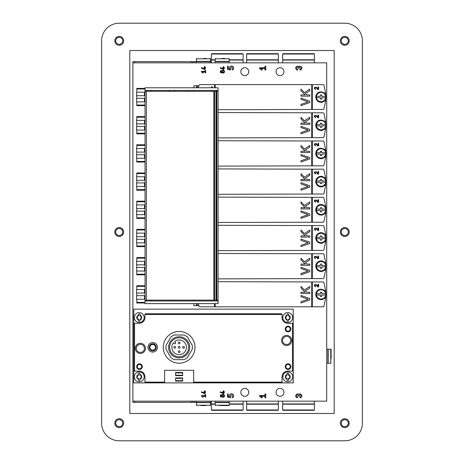 <?xml version="1.0" encoding="UTF-8"?>
<svg xmlns="http://www.w3.org/2000/svg" width="464" height="464" viewBox="0 0 464 464"><rect width="100%" height="100%" fill="white"/><g stroke="black" fill="none" stroke-linecap="round" stroke-linejoin="round"><path stroke-width="0.7" d="M298.393 67.872A0.771 0.771 0 0 0 297.621 67.1A1.027 1.027 0 0 0 296.589 68.133A1.027 1.027 0 0 0 297.621 69.159L297.621 70.058A1.931 1.931 0 0 1 295.788 67.524A1.931 1.931 0 0 1 298.775 66.59A1.931 1.931 0 0 1 301.762 67.524A1.931 1.931 0 0 1 299.935 70.058L299.935 69.159A1.027 1.027 0 0 0 300.962 68.133A1.027 1.027 0 0 0 299.935 67.1A0.771 0.771 0 0 0 299.164 67.872L299.164 68.388L298.393 68.388L298.393 67.872M261.945 70.18L259.567 68.515L259.567 67.744L264.973 67.744L264.973 66.201L265.744 66.201L265.744 70.058L264.973 70.058L264.973 68.515L260.669 68.515L262.311 69.664L261.945 70.18M227.499 69.287L227.499 66.201L228.271 66.201L228.271 68.689L229.628 69.026A2.123 2.123 0 0 1 230.614 66.224A2.123 2.123 0 0 1 233.433 67.152A2.123 2.123 0 0 1 232.574 69.994L231.936 69.084A1.027 1.027 0 0 0 232.458 67.64A1.027 1.027 0 0 0 230.962 67.286A1.027 1.027 0 0 0 230.782 68.811L230.422 70.018L227.499 69.287M223.277 68.133L222.749 68.133L222.749 67.605L223.277 67.605L223.277 66.671L223.805 66.671L223.805 67.605L224.512 67.605L224.512 68.133L223.805 68.133L223.805 69.594L220.284 68.127L220.284 67.547L223.277 68.945L223.277 68.133M222.065 70.702A1.409 1.409 0 0 1 224.083 70.644A1.409 1.409 0 0 1 224.083 72.668A1.409 1.409 0 0 1 222.065 72.61A1.143 1.143 0 0 1 220.568 70.899A1.143 1.143 0 0 1 222.065 70.702M222.308 71.653A0.795 0.795 0 0 0 223.497 72.343A0.795 0.795 0 0 0 223.497 70.969A0.795 0.795 0 0 0 222.308 71.653M220.812 71.653A0.615 0.615 0 0 0 221.734 72.193A0.615 0.615 0 0 0 221.734 71.12A0.615 0.615 0 0 0 220.812 71.653M132.884 62.843L132.884 401.157L326.708 401.157L326.708 62.843L132.884 62.843L132.884 61.631L197.113 61.631M205.656 67.605L205.656 68.133L204.955 68.133L204.955 69.594L201.428 68.127L201.428 67.547L204.427 68.945L204.427 68.133L203.893 68.133L203.893 67.605L204.427 67.605L204.427 66.671L204.955 66.671L204.955 67.605L205.656 67.605M205.656 70.337L205.656 72.976L205.129 72.976L205.129 71.92L202.182 71.92L203.307 72.703L203.058 73.063L201.428 71.92L201.428 71.392L205.129 71.392L205.129 70.337L205.656 70.337M299.935 397.799L299.935 396.9A1.027 1.027 0 0 0 300.962 395.867A1.027 1.027 0 0 0 299.935 394.841A0.771 0.771 0 0 0 299.164 395.612L299.164 396.128L298.393 396.128L298.393 395.612A0.771 0.771 0 0 0 297.621 394.841A1.027 1.027 0 0 0 296.589 395.867A1.027 1.027 0 0 0 297.621 396.9L297.621 397.799A1.931 1.931 0 0 1 295.788 395.258A1.931 1.931 0 0 1 298.775 394.325A1.931 1.931 0 0 1 301.762 395.258A1.931 1.931 0 0 1 299.935 397.799M265.744 393.942L265.744 397.799L264.973 397.799L264.973 396.256L260.669 396.256L262.311 397.399L261.945 397.921L259.567 396.256L259.567 395.485L264.973 395.485L264.973 393.942L265.744 393.942M232.574 397.729L231.936 396.824A1.027 1.027 0 0 0 232.458 395.38A1.027 1.027 0 0 0 230.962 395.026A1.027 1.027 0 0 0 230.782 396.552L230.422 397.758L227.499 397.027L227.499 393.942L228.271 393.942L228.271 396.424L229.628 396.761A2.123 2.123 0 0 1 230.614 393.965A2.123 2.123 0 0 1 233.433 394.887A2.123 2.123 0 0 1 232.574 397.729M224.512 391.813L224.512 392.347L223.805 392.347L223.805 393.808L220.284 392.341L220.284 391.761L223.277 393.153L223.277 392.347L222.749 392.347L222.749 391.813L223.277 391.813L223.277 390.879L223.805 390.879L223.805 391.813L224.512 391.813M222.065 396.819A1.143 1.143 0 0 1 220.568 395.113A1.143 1.143 0 0 1 222.065 394.916A1.409 1.409 0 0 1 224.083 394.858A1.409 1.409 0 0 1 224.083 396.877A1.409 1.409 0 0 1 222.065 396.819M205.656 391.813L205.656 392.347L204.955 392.347L204.955 393.808L201.428 392.341L201.428 391.761L204.427 393.153L204.427 392.347L203.893 392.347L203.893 391.813L204.427 391.813L204.427 390.879L204.955 390.879L204.955 391.813L205.656 391.813M205.656 394.545L205.656 397.19L205.129 397.19L205.129 396.134L202.182 396.134L203.307 396.917L203.058 397.271L201.428 396.134L201.428 395.606L205.129 395.606L205.129 394.545L205.656 394.545M240.81 71.653A3.967 3.967 0 0 1 246.755 68.22A3.967 3.967 0 0 1 246.755 75.087A3.967 3.967 0 0 1 240.81 71.653M276.051 71.653A3.967 3.967 0 0 1 281.996 68.22A3.967 3.967 0 0 1 281.996 75.087A3.967 3.967 0 0 1 276.051 71.653M240.81 392.347A3.967 3.967 0 0 1 246.755 388.913A3.967 3.967 0 0 1 246.755 395.78A3.967 3.967 0 0 1 240.81 392.347M283.98 392.347A3.967 3.967 0 0 1 278.035 395.78A3.967 3.967 0 0 1 278.035 388.913A3.967 3.967 0 0 1 283.98 392.347M222.308 395.867A0.795 0.795 0 0 0 223.497 396.558A0.795 0.795 0 0 0 223.497 395.183A0.795 0.795 0 0 0 222.308 395.867M220.812 395.867A0.615 0.615 0 0 0 221.734 396.401A0.615 0.615 0 0 0 221.734 395.334A0.615 0.615 0 0 0 220.812 395.867M192.618 62.843L192.618 61.631M132.884 401.157L132.884 402.369L197.113 402.369M192.618 401.157L192.618 402.369M309.795 286.445L309.795 288.034L305.399 290.934L306.71 292.262L309.795 292.262L309.795 293.497L300.985 293.497L300.985 292.262L305.15 292.262L300.985 288.034L300.985 286.445L304.454 289.971L309.795 286.445M300.985 295.475L309.795 298.561L309.795 299.883L300.985 302.963L300.985 301.733L308.16 299.222L300.985 296.711L300.985 295.475M318.049 286.317L316.483 284.647L318.049 286.317L318.049 284.223L318.606 284.223L318.606 286.909L317.84 286.909L316.077 285.029C314.609 284.919 314.424 285.36 315.503 286.352A0.789 0.789 0 0 1 314.783 285.256A0.789 0.789 0 0 1 316.077 285.029M315.503 286.352L315.503 286.909C313.658 285.215 313.983 284.461 316.483 284.647M312.318 281.955L312.318 306.797L311.733 306.797L311.733 281.955L323.24 281.955L323.907 282.437L325.624 290.458A0.708 0.708 0 0 1 324.643 290.481L325.624 290.458A38.06 38.06 0 0 1 325.815 293.393M325.815 295.359A38.06 38.06 0 0 1 325.624 298.294L324.643 298.271A0.708 0.708 0 0 1 325.624 298.294L323.907 306.315L323.24 306.797L312.318 306.797M319.046 289.49A5.284 5.284 0 0 0 316.187 296.397A5.284 5.284 0 0 0 323.095 299.257M324.643 298.271C320.021 300.759 317.069 299.466 315.787 294.373C317.069 289.287 320.021 287.987 324.643 290.481M215.174 303.624L215.174 306.797L214.583 306.797L214.501 303.624M214.583 306.797L199.7 306.797L199.033 306.315L198.256 303.624A38.06 38.06 0 0 0 198.818 305.643L193.871 305.643L193.871 303.624M316.135 306.797L208.829 306.797M316.135 281.955L218.08 281.689M144.513 299.222L144.513 295.696L136.584 295.696L136.584 299.222L144.513 299.222M136.764 293.057L136.764 295.696M145.046 285.743L136.764 285.743L136.764 289.53L144.513 289.53L144.513 293.057L136.584 293.057L136.584 289.53L144.513 289.53M136.764 299.222L136.764 303.009L145.046 303.009M320.421 293.677L320.421 292.262L321.72 292.262L321.72 293.677L325.664 293.677A4.646 4.646 0 0 1 325.664 295.069L321.72 295.069L321.72 296.49L320.421 296.49L320.421 295.069L316.477 295.069A4.646 4.646 0 0 1 316.477 293.677L320.421 293.677L320.421 292.262M321.72 292.262L321.72 293.677M320.421 296.49L320.421 295.069M321.72 295.069L321.72 296.49M325.664 295.069A4.646 4.646 0 0 1 316.477 295.069M316.477 293.677A4.646 4.646 0 0 1 325.664 293.677M325.914 294.373A4.843 4.843 0 0 1 318.646 298.572A4.843 4.843 0 0 1 318.646 290.18A4.843 4.843 0 0 1 325.914 294.373M309.795 258.257L309.795 259.84L305.399 262.74L306.71 264.068L309.795 264.068L309.795 265.304L300.985 265.304L300.985 264.068L305.15 264.068L300.985 259.84L300.985 258.257L304.454 261.777L309.795 258.257M300.985 267.287L309.795 270.367L309.795 271.689L300.985 274.775L300.985 273.54L308.16 271.028L300.985 268.517L300.985 267.287M318.049 258.123L316.483 256.453L318.049 258.123L318.049 256.029L318.606 256.029L318.606 258.715L317.84 258.715L316.077 256.836C314.609 256.725 314.424 257.172 315.503 258.158A0.789 0.789 0 0 1 314.783 257.062A0.789 0.789 0 0 1 316.077 256.836M315.503 258.158L315.503 258.715C313.658 257.021 313.983 256.273 316.483 256.453M312.318 253.762L312.318 278.603L311.733 278.603L311.733 253.762L323.24 253.762L323.907 254.243L325.624 262.264A0.708 0.708 0 0 1 324.643 262.288L325.624 262.264A38.06 38.06 0 0 1 325.815 265.199M325.815 267.165A38.06 38.06 0 0 1 325.624 270.1L324.643 270.077A0.708 0.708 0 0 1 325.624 270.1L323.907 278.122L323.24 278.603L312.318 278.603M323.095 261.302A5.284 5.284 0 0 0 315.787 266.185A5.284 5.284 0 0 0 323.095 271.069M324.643 270.077C320.021 272.571 317.069 271.272 315.787 266.185C317.069 261.093 320.021 259.799 324.643 262.288M316.135 278.603L218.08 278.87M316.135 253.762L218.08 253.495M144.513 271.028L144.513 267.508L136.584 267.508L136.584 271.028L144.513 271.028M136.764 264.863L136.764 267.508M145.046 257.549L136.764 257.549L136.764 261.336L144.513 261.336L144.513 264.863L136.584 264.863L136.584 261.336L144.513 261.336M136.764 271.028L136.764 274.816L145.046 274.816M320.421 265.489L320.421 264.068L321.72 264.068L321.72 265.489L325.664 265.489A4.646 4.646 0 0 1 325.664 266.881L321.72 266.881L321.72 268.296L320.421 268.296L320.421 266.881L316.477 266.881A4.646 4.646 0 0 1 316.477 265.489L320.421 265.489L320.421 264.068M321.72 264.068L321.72 265.489M320.421 268.296L320.421 266.881M321.72 266.881L321.72 268.296M325.664 266.881A4.646 4.646 0 0 1 316.477 266.881M316.477 265.489A4.646 4.646 0 0 1 325.664 265.489M325.914 266.185A4.843 4.843 0 0 1 318.646 270.379A4.843 4.843 0 0 1 318.646 261.986A4.843 4.843 0 0 1 325.914 266.185M309.795 230.063L309.795 231.646L305.399 234.546L306.71 235.874L309.795 235.874L309.795 237.11L300.985 237.11L300.985 235.874L305.15 235.874L300.985 231.646L300.985 230.063L304.454 233.583L309.795 230.063M300.985 239.093L309.795 242.173L309.795 243.496L300.985 246.581L300.985 245.346L308.16 242.834L300.985 240.323L300.985 239.093M318.049 229.929L316.483 228.265L318.049 229.929L318.049 227.841L318.606 227.841L318.606 230.521L317.84 230.521L316.077 228.642C314.609 228.537 314.424 228.978 315.503 229.964A0.789 0.789 0 0 1 314.783 228.868A0.789 0.789 0 0 1 316.077 228.642M315.503 229.964L315.503 230.521C313.658 228.833 313.983 228.079 316.483 228.265M312.318 225.568L312.318 250.415L311.733 250.415L311.733 225.568L323.24 225.568L323.907 226.055L325.624 234.071A0.708 0.708 0 0 1 324.643 234.1L325.624 234.071A38.06 38.06 0 0 1 325.815 237.005M325.815 238.972A38.06 38.06 0 0 1 325.624 241.906L324.643 241.883A0.708 0.708 0 0 1 325.624 241.906L323.907 249.928L323.24 250.415L312.318 250.415M323.095 233.108A5.284 5.284 0 0 0 315.787 237.991A5.284 5.284 0 0 0 323.095 242.875M324.643 241.883C320.021 244.377 317.069 243.078 315.787 237.991C317.069 232.905 320.021 231.606 324.643 234.1M316.135 250.415L218.08 250.676M316.135 225.568L218.08 225.307M144.513 242.834L144.513 239.314L136.584 239.314L136.584 242.834L144.513 242.834M136.764 236.669L136.764 239.314M145.046 229.355L136.764 229.355L136.764 233.143M136.764 242.834L136.764 246.628L145.046 246.628M144.513 236.669L144.513 233.143L136.584 233.143L136.584 236.669L144.513 236.669M320.421 237.295L320.421 235.874L321.72 235.874L321.72 237.295L325.664 237.295A4.646 4.646 0 0 1 325.664 238.687L321.72 238.687L321.72 240.103L320.421 240.103L320.421 238.687L316.477 238.687A4.646 4.646 0 0 1 316.477 237.295L320.421 237.295L320.421 235.874M321.72 235.874L321.72 237.295M320.421 240.103L320.421 238.687M321.72 238.687L321.72 240.103M325.664 238.687A4.646 4.646 0 0 1 316.477 238.687M316.477 237.295A4.646 4.646 0 0 1 325.664 237.295M325.914 237.991A4.843 4.843 0 0 1 318.646 242.185A4.843 4.843 0 0 1 318.646 233.792A4.843 4.843 0 0 1 325.914 237.991M309.795 201.869L309.795 203.452L305.399 206.352L306.71 207.686L309.795 207.686L309.795 208.916L300.985 208.916L300.985 207.686L305.15 207.686L300.985 203.452L300.985 201.869L304.454 205.395L309.795 201.869M300.985 210.9L309.795 213.985L309.795 215.308L300.985 218.387L300.985 217.158L308.16 214.646L300.985 212.135L300.985 210.9M318.049 201.736L316.483 200.071L318.049 201.736L318.049 199.648L318.606 199.648L318.606 202.327L317.84 202.327L316.077 200.448C314.609 200.344 314.424 200.784 315.503 201.776A0.789 0.789 0 0 1 314.783 200.674A0.789 0.789 0 0 1 316.077 200.448M315.503 201.776L315.503 202.327C313.658 200.639 313.983 199.885 316.483 200.071M312.318 197.374L312.318 222.221L311.733 222.221L311.733 197.374L323.24 197.374L323.907 197.861L325.624 205.883A0.708 0.708 0 0 1 324.643 205.906L325.624 205.883A38.06 38.06 0 0 1 325.815 208.817M325.815 210.784A38.06 38.06 0 0 1 325.624 213.718L324.643 213.689A0.708 0.708 0 0 1 325.624 213.718L323.907 221.74L323.24 222.221L312.318 222.221M323.095 204.914A5.284 5.284 0 0 0 315.787 209.798A5.284 5.284 0 0 0 323.095 214.681M324.643 213.689C320.021 216.183 317.069 214.884 315.787 209.798C317.069 204.711 320.021 203.412 324.643 205.906M316.135 222.221L218.08 222.482M316.135 197.374L218.08 197.113M144.513 214.646L144.513 211.12L136.584 211.12L136.584 214.646L144.513 214.646M136.764 208.475L136.764 211.12M145.046 201.167L136.764 201.167L136.764 204.955L144.513 204.955L144.513 208.475L136.584 208.475L136.584 204.955L144.513 204.955M136.764 214.646L136.764 218.434L145.046 218.434M320.421 209.102L320.421 207.686L321.72 207.686L321.72 209.102L325.664 209.102A4.646 4.646 0 0 1 325.664 210.494L321.72 210.494L321.72 211.915L320.421 211.915L320.421 210.494L316.477 210.494A4.646 4.646 0 0 1 316.477 209.102L320.421 209.102L320.421 207.686M321.72 207.686L321.72 209.102M320.421 211.915L320.421 210.494M321.72 210.494L321.72 211.915M325.664 210.494A4.646 4.646 0 0 1 316.477 210.494M316.477 209.102A4.646 4.646 0 0 1 325.664 209.102M325.914 209.798A4.843 4.843 0 0 1 318.646 213.997A4.843 4.843 0 0 1 318.646 205.604A4.843 4.843 0 0 1 325.914 209.798M309.795 173.675L309.795 175.264L305.399 178.164L306.71 179.493L309.795 179.493L309.795 180.722L300.985 180.722L300.985 179.493L305.15 179.493L300.985 175.264L300.985 173.675L304.454 177.202L309.795 173.675M300.985 182.706L309.795 185.791L309.795 187.114L300.985 190.194L300.985 188.964L308.16 186.453L300.985 183.941L300.985 182.706M318.049 173.548L316.483 171.877L318.049 173.548L318.049 171.454L318.606 171.454L318.606 174.139L317.84 174.139L316.077 172.26C314.609 172.15 314.424 172.591 315.503 173.582A0.789 0.789 0 0 1 314.783 172.486A0.789 0.789 0 0 1 316.077 172.26M315.503 173.582L315.503 174.139C313.658 172.446 313.983 171.692 316.483 171.877M312.318 169.186L312.318 194.027L311.733 194.027L311.733 169.186L323.24 169.186L323.907 169.667L325.624 177.689A0.708 0.708 0 0 1 324.643 177.712L325.624 177.689A38.06 38.06 0 0 1 325.815 180.624M325.815 182.59A38.06 38.06 0 0 1 325.624 185.525L324.643 185.501A0.708 0.708 0 0 1 325.624 185.525L323.907 193.546L323.24 194.027L312.318 194.027M323.095 176.72A5.284 5.284 0 0 0 315.787 181.604A5.284 5.284 0 0 0 323.095 186.487M324.643 185.501C320.021 187.99 317.069 186.696 315.787 181.604C317.069 176.517 320.021 175.218 324.643 177.712M316.135 194.027L218.08 194.294M316.135 169.186L218.08 168.919M144.513 186.453L144.513 182.926L136.584 182.926L136.584 186.453L144.513 186.453M136.764 180.287L136.764 182.926M145.046 172.973L136.764 172.973L136.764 176.761L144.513 176.761L144.513 180.287L136.584 180.287L136.584 176.761L144.513 176.761M136.764 186.453L136.764 190.24L145.046 190.24M320.421 180.908L320.421 179.493L321.72 179.493L321.72 180.908L325.664 180.908A4.646 4.646 0 0 1 325.664 182.3L321.72 182.3L321.72 183.721L320.421 183.721L320.421 182.3L316.477 182.3A4.646 4.646 0 0 1 316.477 180.908L320.421 180.908L320.421 179.493M321.72 179.493L321.72 180.908M320.421 183.721L320.421 182.3M321.72 182.3L321.72 183.721M325.664 182.3A4.646 4.646 0 0 1 316.477 182.3M316.477 180.908A4.646 4.646 0 0 1 325.664 180.908M325.914 181.604A4.843 4.843 0 0 1 318.646 185.803A4.843 4.843 0 0 1 318.646 177.41A4.843 4.843 0 0 1 325.914 181.604M309.795 145.487L309.795 147.071L305.399 149.971L306.71 151.299L309.795 151.299L309.795 152.534L300.985 152.534L300.985 151.299L305.15 151.299L300.985 147.071L300.985 145.487L304.454 149.008L309.795 145.487M300.985 154.518L309.795 157.598L309.795 158.92L300.985 162.006L300.985 160.77L308.16 158.259L300.985 155.747L300.985 154.518M318.049 145.354L316.483 143.683L318.049 145.354L318.049 143.26L318.606 143.26L318.606 145.945L317.84 145.945L316.077 144.066C314.609 143.956 314.424 144.397 315.503 145.389A0.789 0.789 0 0 1 314.783 144.292A0.789 0.789 0 0 1 316.077 144.066M315.503 145.389L315.503 145.945C313.658 144.252 313.983 143.504 316.483 143.683M312.318 140.992L312.318 165.834L311.733 165.834L311.733 140.992L323.24 140.992L323.907 141.474L325.624 149.495A0.708 0.708 0 0 1 324.643 149.518L325.624 149.495A38.06 38.06 0 0 1 325.815 152.43M325.815 154.396A38.06 38.06 0 0 1 325.624 157.331L324.643 157.308A0.708 0.708 0 0 1 325.624 157.331L323.907 165.352L323.24 165.834L312.318 165.834M319.046 148.532A5.284 5.284 0 0 0 316.187 155.44A5.284 5.284 0 0 0 323.095 158.299M324.643 157.308C320.021 159.802 317.069 158.502 315.787 153.416C317.069 148.323 320.021 147.03 324.643 149.518M316.135 165.834L218.08 166.1M316.135 140.992L218.08 140.725M144.513 154.732L136.584 154.732L136.584 158.259L144.513 158.259L144.513 154.732L136.764 154.732L136.764 152.093M145.046 144.78L136.764 144.78L136.764 148.567M136.764 158.259L136.764 162.046L145.046 162.046M144.513 152.093L144.513 148.567L136.584 148.567L136.584 152.093L144.513 152.093M320.421 152.72L320.421 151.299L321.72 151.299L321.72 152.72L325.664 152.72A4.646 4.646 0 0 1 325.664 154.112L321.72 154.112L321.72 155.527L320.421 155.527L320.421 154.112L316.477 154.112A4.646 4.646 0 0 1 316.477 152.72L320.421 152.72L320.421 151.299M321.72 151.299L321.72 152.72M320.421 155.527L320.421 154.112M321.72 154.112L321.72 155.527M325.664 154.112A4.646 4.646 0 0 1 316.477 154.112M316.477 152.72A4.646 4.646 0 0 1 325.664 152.72M325.914 153.416A4.843 4.843 0 0 1 318.646 157.609A4.843 4.843 0 0 1 318.646 149.217A4.843 4.843 0 0 1 325.914 153.416M309.795 117.293L309.795 118.877L305.399 121.777L306.71 123.105L309.795 123.105L309.795 124.34L300.985 124.34L300.985 123.105L305.15 123.105L300.985 118.877L300.985 117.293L304.454 120.814L309.795 117.293M300.985 126.324L309.795 129.404L309.795 130.726L300.985 133.812L300.985 132.576L308.16 130.065L300.985 127.554L300.985 126.324M318.049 117.16L316.483 115.495L318.049 117.16L318.049 115.072L318.606 115.072L318.606 117.752L317.84 117.752L316.077 115.872C314.609 115.768 314.424 116.209 315.503 117.195A0.789 0.789 0 0 1 314.783 116.099A0.789 0.789 0 0 1 316.077 115.872M315.503 117.195L315.503 117.752C313.658 116.064 313.983 115.31 316.483 115.495M312.318 112.798L312.318 137.646L311.733 137.646L311.733 112.798L323.24 112.798L323.907 113.286L325.624 121.301A0.708 0.708 0 0 1 324.643 121.33L325.624 121.301A38.06 38.06 0 0 1 325.815 124.236M325.815 126.202A38.06 38.06 0 0 1 325.624 129.137L324.643 129.114A0.708 0.708 0 0 1 325.624 129.137L323.907 137.158L323.24 137.646L312.318 137.646M319.046 120.338A5.284 5.284 0 0 0 316.187 127.246A5.284 5.284 0 0 0 323.095 130.106M324.643 129.114C320.021 131.608 317.069 130.309 315.787 125.222C317.069 120.135 320.021 118.836 324.643 121.33M316.135 137.646L218.08 137.907M316.135 112.798L218.08 112.537M144.513 126.544L136.584 126.544L136.584 130.065L144.513 130.065L144.513 126.544L136.764 126.544L136.764 123.9M145.046 116.586L136.764 116.586L136.764 120.373M136.764 130.065L136.764 133.852L145.046 133.852M144.513 123.9L144.513 120.373L136.584 120.373L136.584 123.9L144.513 123.9M320.421 124.526L320.421 123.105L321.72 123.105L321.72 124.526L325.664 124.526A4.646 4.646 0 0 1 325.664 125.918L321.72 125.918L321.72 127.333L320.421 127.333L320.421 125.918L316.477 125.918A4.646 4.646 0 0 1 316.477 124.526L320.421 124.526L320.421 123.105M321.72 123.105L321.72 124.526M320.421 127.333L320.421 125.918M321.72 125.918L321.72 127.333M325.664 125.918A4.646 4.646 0 0 1 316.477 125.918M316.477 124.526A4.646 4.646 0 0 1 325.664 124.526M325.914 125.222A4.843 4.843 0 0 1 318.646 129.415A4.843 4.843 0 0 1 318.646 121.023A4.843 4.843 0 0 1 325.914 125.222M309.795 89.1L309.795 90.683L305.399 93.583L306.71 94.917L309.795 94.917L309.795 96.147L300.985 96.147L300.985 94.917L305.15 94.917L300.985 90.683L300.985 89.1L304.454 92.626L309.795 89.1M300.985 98.13L309.795 101.216L309.795 102.532L300.985 105.618L300.985 104.383L308.16 101.877L300.985 99.366L300.985 98.13M318.049 88.966L316.483 87.302L318.049 88.966L318.049 86.878L318.606 86.878L318.606 89.558L317.84 89.558L316.077 87.679C314.609 87.574 314.424 88.015 315.503 89.007A0.789 0.789 0 0 1 314.783 87.905A0.789 0.789 0 0 1 316.077 87.679M315.503 89.007L315.503 89.558C313.658 87.87 313.983 87.116 316.483 87.302M211.033 87.777L211.59 87.661L211.59 86.681L212.141 86.681L212.141 87.661L212.883 87.777M208.817 87.777L208.44 87.603L208.817 87.777M312.318 84.605L312.318 109.452L311.733 109.452L311.733 84.605L323.24 84.605L323.907 85.092L325.624 93.113A0.708 0.708 0 0 1 324.643 93.136L325.624 93.113A38.06 38.06 0 0 1 325.815 96.048M325.815 98.014A38.06 38.06 0 0 1 325.624 100.949L324.643 100.92A0.708 0.708 0 0 1 325.624 100.949L323.907 108.965L323.24 109.452L312.318 109.452M319.046 92.145A5.284 5.284 0 0 0 316.187 99.052A5.284 5.284 0 0 0 323.095 101.912M324.643 100.92C320.021 103.414 317.069 102.115 315.787 97.028C317.069 91.942 320.021 90.642 324.643 93.136M215.174 87.777L215.174 84.605L214.583 84.605L214.501 87.777M197.293 87.777L197.293 85.759L198.818 85.759A38.06 38.06 0 0 0 198.256 87.777L199.033 85.092L199.7 84.605L214.583 84.605M316.135 109.452L218.08 109.713M316.135 84.605L208.829 84.605M197.293 85.759L193.871 85.759L193.871 87.777M144.513 98.351L136.584 98.351L136.584 101.877L144.513 101.877L144.513 98.351L136.764 98.351L136.764 95.706M145.046 88.398L136.764 88.398L136.764 92.185M136.764 101.877L136.764 105.664L145.046 105.664M144.513 95.706L144.513 92.185L136.584 92.185L136.584 95.706L144.513 95.706M320.421 96.332L320.421 94.917L321.72 94.917L321.72 96.332L325.664 96.332A4.646 4.646 0 0 1 325.664 97.724L321.72 97.724L321.72 99.145L320.421 99.145L320.421 97.724L316.477 97.724A4.646 4.646 0 0 1 316.477 96.332L320.421 96.332L320.421 94.917M321.72 94.917L321.72 96.332M320.421 99.145L320.421 97.724M321.72 97.724L321.72 99.145M325.664 97.724A4.646 4.646 0 0 1 316.477 97.724M316.477 96.332A4.646 4.646 0 0 1 325.664 96.332M325.914 97.028A4.843 4.843 0 0 1 318.646 101.227A4.843 4.843 0 0 1 318.646 92.835A4.843 4.843 0 0 1 325.914 97.028M242.747 410.315L211.735 410.315L242.747 410.315L243.101 409.967L243.101 404.208L229.268 404.208M220.899 410.315L233.583 410.315M243.101 409.967L211.387 409.967L211.387 404.208L215.174 404.208M211.387 401.157L211.387 403.947L215.174 403.947M229.268 403.947L243.101 403.947L243.101 401.157M277.988 410.315L246.976 410.315L277.988 410.315L278.342 409.967L278.342 404.208L246.628 404.208L246.628 409.967L278.342 409.967M256.14 410.315L268.824 410.315M246.628 401.157L246.628 403.947L278.342 403.947L278.342 401.157M314.024 410.315L283.011 410.315L314.024 410.315L314.377 409.967L314.377 404.208L282.657 404.208L282.657 409.967L314.377 409.967M292.175 410.315L304.86 410.315M282.657 401.157L282.657 403.947L314.377 403.947L314.377 401.157M200.813 405.559L206.097 405.559M210.505 405.205L196.405 405.205L196.405 402.624L210.505 402.624L210.505 405.205L210.151 405.559M196.405 401.157L196.405 402.358L210.505 402.358L210.505 401.157M219.576 405.559L228.914 405.559L229.268 405.205L229.268 402.624L215.174 402.624L215.174 405.205L229.268 405.205M215.174 401.157L215.174 402.358L229.268 402.358L229.268 401.157M211.387 54.033L243.101 54.033L242.747 53.685L211.735 53.685L211.387 54.033L211.387 59.792L215.174 59.792M233.583 53.685L220.899 53.685M243.101 54.033L243.101 59.792L229.268 59.792M243.101 62.843L243.101 60.053L229.268 60.053M215.174 60.053L211.387 60.053L211.387 62.843M278.342 54.033L277.988 53.685L246.976 53.685L246.628 54.033L246.628 59.792L278.342 59.792L278.342 54.033L246.628 54.033M268.824 53.685L256.14 53.685M278.342 62.843L278.342 60.053L246.628 60.053L246.628 62.843M314.377 54.033L314.024 53.685L283.011 53.685L282.657 54.033L282.657 59.792L314.377 59.792L314.377 54.033L282.657 54.033M304.86 53.685L292.175 53.685M314.377 62.843L314.377 60.053L282.657 60.053L282.657 62.843M203.452 58.441L206.097 58.441M196.405 58.795L210.505 58.795L210.505 61.376L196.405 61.376L196.405 58.795L196.759 58.441M210.505 62.843L210.505 61.642L196.405 61.642L196.405 62.843M222.221 58.441L224.866 58.441M215.174 58.795L229.268 58.795L229.268 61.376L215.174 61.376L215.174 58.795L215.522 58.441M229.268 62.843L229.268 61.642L215.174 61.642L215.174 62.843M144.426 348.383A4.054 4.054 0 0 1 138.347 351.892A4.054 4.054 0 0 1 138.347 344.874A4.054 4.054 0 0 1 144.426 348.383M145.447 348.383A5.069 5.069 0 0 1 137.837 352.773A5.069 5.069 0 0 1 137.837 343.992A5.069 5.069 0 0 1 145.447 348.383M290.673 340.454A4.054 4.054 0 0 1 284.594 343.963A4.054 4.054 0 0 1 284.594 336.945A4.054 4.054 0 0 1 290.673 340.454M291.694 340.454A5.069 5.069 0 0 1 284.09 344.845A5.069 5.069 0 0 1 284.09 336.064A5.069 5.069 0 0 1 291.694 340.454M290.853 328.999A2.819 2.819 0 0 1 286.624 331.441A2.819 2.819 0 0 1 286.624 326.557A2.819 2.819 0 0 1 290.853 328.999M290.238 328.999A2.204 2.204 0 0 1 286.932 330.907A2.204 2.204 0 0 1 286.932 327.091A2.204 2.204 0 0 1 290.238 328.999M142.315 366.618A2.819 2.819 0 0 1 138.086 369.06A2.819 2.819 0 0 1 138.086 364.176A2.819 2.819 0 0 1 142.315 366.618M141.694 366.618A2.204 2.204 0 0 1 138.394 368.526A2.204 2.204 0 0 1 138.394 364.71A2.204 2.204 0 0 1 141.694 366.618M290.853 366.618A2.819 2.819 0 0 1 286.624 369.06A2.819 2.819 0 0 1 286.624 364.176A2.819 2.819 0 0 1 290.853 366.618M290.238 366.618A2.204 2.204 0 0 1 286.932 368.526A2.204 2.204 0 0 1 286.932 364.71A2.204 2.204 0 0 1 290.238 366.618M182.688 377.94L182.688 381.112L175.589 381.112L175.589 377.94L182.688 377.94M182.688 372.476L182.688 375.649L175.589 375.649L175.589 372.476L182.688 372.476M182.688 372.917L175.589 372.917M175.589 375.208L182.688 375.208M182.688 378.38L175.589 378.38M175.589 380.671L182.688 380.671M164.604 370.295L193.674 370.295L193.674 382.875L164.604 382.875L164.604 370.295M164.604 382.875L133.765 382.875L133.765 324.156A0.882 0.882 0 0 1 134.508 323.286L134.508 371.101A0.882 0.882 0 0 1 133.765 370.231M293.231 370.231A0.882 0.882 0 0 1 292.488 371.101L292.488 323.286A0.882 0.882 0 0 1 293.231 324.156L293.231 382.875L193.674 382.875M145.835 382.875A0.882 0.882 0 0 1 144.965 382.133L164.604 382.133M193.674 382.133L282.031 382.133A0.882 0.882 0 0 1 281.161 382.875M152.708 344.474A2.854 2.854 0 0 1 155.179 348.748A2.854 2.854 0 0 1 150.237 348.748A2.854 2.854 0 0 1 152.708 344.474M152.708 343.801A3.526 3.526 0 0 1 155.759 349.085A3.526 3.526 0 0 1 149.657 349.085A3.526 3.526 0 0 1 152.708 343.801M152.708 342.565A4.756 4.756 0 0 1 156.826 349.705A4.756 4.756 0 0 1 148.59 349.705A4.756 4.756 0 0 1 152.708 342.565M183.547 346.446A0.882 0.882 0 0 0 182.781 347.762A0.882 0.882 0 0 0 184.307 347.762A0.882 0.882 0 0 0 183.547 346.446M179.139 346.446A0.882 0.882 0 0 0 178.379 347.762A0.882 0.882 0 0 0 179.904 347.762A0.882 0.882 0 0 0 179.139 346.446M174.737 346.446A0.882 0.882 0 0 0 173.971 347.762A0.882 0.882 0 0 0 175.496 347.762A0.882 0.882 0 0 0 174.737 346.446M179.139 350.848A0.882 0.882 0 0 0 178.379 352.17A0.882 0.882 0 0 0 179.904 352.17A0.882 0.882 0 0 0 179.139 350.848M179.139 342.038A0.882 0.882 0 0 0 178.379 343.36A0.882 0.882 0 0 0 179.904 343.36A0.882 0.882 0 0 0 179.139 342.038M175.357 342.299L174.626 341.568A7.314 7.314 0 0 1 186.273 345.721A7.314 7.314 0 0 1 177.532 354.455A7.314 7.314 0 0 1 173.385 342.815L174.11 343.54A0.882 0.882 0 0 0 175.357 343.54A0.882 0.882 0 0 0 175.357 342.299M179.139 337.833A9.489 9.489 0 0 1 187.357 352.072A9.489 9.489 0 0 1 170.92 352.072A9.489 9.489 0 0 1 179.139 337.833M192.195 345.268L187.45 337.05A13.212 13.212 0 0 0 183.883 334.991L174.394 334.991A13.212 13.212 0 0 0 170.827 337.05L166.083 345.268A13.212 13.212 0 0 0 166.083 349.38L170.827 357.599A13.212 13.212 0 0 0 174.394 359.658L183.883 359.658A13.212 13.212 0 0 0 187.45 357.599L192.195 349.38A13.212 13.212 0 0 0 192.195 345.268M179.139 336.754A10.573 10.573 0 0 1 188.297 352.611A10.573 10.573 0 0 1 169.981 352.611A10.573 10.573 0 0 1 179.139 336.754M179.139 331.464A15.857 15.857 0 0 1 192.873 355.256A15.857 15.857 0 0 1 165.404 355.256A15.857 15.857 0 0 1 179.139 331.464M282.031 314.505L144.965 314.505A0.882 0.882 0 0 1 145.835 313.768L281.161 313.768A0.882 0.882 0 0 1 282.042 314.65L282.042 317.544A5.725 5.725 0 0 0 287.767 323.275L292.349 323.275A0.882 0.882 0 0 1 292.488 323.286M134.508 371.101A0.882 0.882 0 0 0 134.647 371.113L139.229 371.113A5.725 5.725 0 0 1 144.954 376.838L144.954 381.994A0.882 0.882 0 0 0 144.965 382.133M282.031 382.133A0.882 0.882 0 0 0 282.042 381.994L282.042 376.838A5.725 5.725 0 0 1 287.767 371.113L292.349 371.113A0.882 0.882 0 0 0 292.488 371.101M144.965 314.505A0.882 0.882 0 0 0 144.954 314.65L144.954 317.544A5.725 5.725 0 0 1 139.229 323.275L134.647 323.275A0.882 0.882 0 0 0 134.508 323.286M139.902 379.216A2.465 2.465 0 0 0 141.363 375.608L141.363 378.073L139.902 378.56L139.902 380.387A3.613 3.613 0 0 1 138.562 380.387L138.562 379.216A2.465 2.465 0 0 1 137.095 378.073L137.095 375.602L138.562 375.121L138.562 373.288A3.613 3.613 0 0 1 139.902 373.288L139.902 374.465A2.465 2.465 0 0 1 139.902 379.216M133.765 324.156L133.765 309.134L293.231 309.134L293.231 324.156M285.569 316.535A0.493 0.493 0 0 0 285.72 316.918A0.864 0.864 0 0 1 285.72 318.176L285.633 316.315L287.1 315.827L287.1 313.995A3.613 3.613 0 0 1 288.44 313.995L288.44 315.172A2.465 2.465 0 0 1 289.907 316.315L289.907 318.78L288.44 319.267L288.44 321.094A3.613 3.613 0 0 1 287.1 321.094L287.1 319.922A2.465 2.465 0 0 1 285.633 318.78L285.72 318.176A0.493 0.493 0 0 0 285.569 318.559M287.1 319.922L287.1 319.267L285.633 318.78A2.465 2.465 0 0 1 287.1 315.172M288.44 315.172L288.44 315.827L289.907 316.315A2.465 2.465 0 0 1 288.44 319.922M287.077 315.856A0.864 0.864 0 0 1 286.201 316.088M285.795 318.948A0.493 0.493 0 0 0 286.201 319.006A0.864 0.864 0 0 1 287.077 319.238M288.463 319.238A0.864 0.864 0 0 1 289.333 319.006M289.971 318.559A0.493 0.493 0 0 0 289.814 318.176A0.864 0.864 0 0 1 289.814 316.918M289.745 316.146A0.493 0.493 0 0 0 289.333 316.088A0.864 0.864 0 0 1 288.463 315.856M282.837 317.544A4.936 4.936 0 0 1 287.767 312.614A4.936 4.936 0 0 1 292.703 317.544A4.936 4.936 0 0 1 287.767 322.48A4.936 4.936 0 0 1 282.837 317.544M285.569 375.828A0.493 0.493 0 0 0 285.72 376.211A0.864 0.864 0 0 1 285.72 377.464L285.633 375.602L287.1 375.121L287.1 373.288A3.613 3.613 0 0 1 288.44 373.288L288.44 374.465A2.465 2.465 0 0 1 289.907 375.602L289.907 378.073L288.44 378.56L288.44 380.387A3.613 3.613 0 0 1 287.1 380.387L287.1 379.216A2.465 2.465 0 0 1 285.633 378.073L285.72 377.464A0.493 0.493 0 0 0 285.569 377.847M287.1 379.216L287.1 378.56L285.633 378.073A2.465 2.465 0 0 1 287.1 374.465M288.44 374.465L288.44 375.121L289.907 375.602A2.465 2.465 0 0 1 288.44 379.216M287.077 375.144A0.864 0.864 0 0 1 286.201 375.382A0.493 0.493 0 0 0 285.795 375.434M285.795 378.241A0.493 0.493 0 0 0 286.201 378.299A0.864 0.864 0 0 1 287.077 378.531M288.463 378.531A0.864 0.864 0 0 1 289.333 378.299A0.493 0.493 0 0 0 289.745 378.241M289.971 377.847A0.493 0.493 0 0 0 289.814 377.464A0.864 0.864 0 0 1 289.814 376.211M289.745 375.434A0.493 0.493 0 0 0 289.333 375.382A0.864 0.864 0 0 1 288.463 375.144M282.837 376.838A4.936 4.936 0 0 1 287.767 371.908A4.936 4.936 0 0 1 292.703 376.838A4.936 4.936 0 0 1 287.767 381.773A4.936 4.936 0 0 1 282.837 376.838M137.025 316.535A0.493 0.493 0 0 0 137.182 316.918A0.864 0.864 0 0 1 137.182 318.176L137.095 316.315L138.562 315.827L138.562 313.995A3.613 3.613 0 0 1 139.902 313.995L139.902 315.172A2.465 2.465 0 0 1 141.363 316.315L141.363 318.78L139.902 319.267L139.902 321.094A3.613 3.613 0 0 1 138.562 321.094L138.562 319.922A2.465 2.465 0 0 1 137.095 318.78L137.182 318.176A0.493 0.493 0 0 0 137.025 318.559M138.562 319.922L138.562 319.267L137.095 318.78A2.465 2.465 0 0 1 138.562 315.172M139.902 315.172L139.902 315.827L141.363 316.315A2.465 2.465 0 0 1 139.902 319.922M138.533 315.856A0.864 0.864 0 0 1 137.663 316.088M137.251 318.948A0.493 0.493 0 0 0 137.663 319.006A0.864 0.864 0 0 1 138.533 319.238M139.925 319.238A0.864 0.864 0 0 1 140.795 319.006M141.276 318.176A0.864 0.864 0 0 1 141.276 316.918A0.493 0.493 0 0 0 141.392 316.744M141.207 316.146A0.493 0.493 0 0 0 140.795 316.088A0.864 0.864 0 0 1 139.925 315.856M134.293 317.544A4.936 4.936 0 0 1 139.229 312.614A4.936 4.936 0 0 1 144.165 317.544A4.936 4.936 0 0 1 139.229 322.48A4.936 4.936 0 0 1 134.293 317.544M138.562 379.216L138.562 378.56L137.095 378.073A2.465 2.465 0 0 1 138.562 374.465M139.902 374.465L139.902 375.121L141.363 375.602M138.533 375.144A0.864 0.864 0 0 1 137.663 375.382A0.493 0.493 0 0 0 137.251 375.434M137.025 375.828A0.493 0.493 0 0 0 137.182 376.211A0.864 0.864 0 0 1 137.182 377.464A0.493 0.493 0 0 0 137.025 377.847M137.251 378.241A0.493 0.493 0 0 0 137.663 378.299A0.864 0.864 0 0 1 138.533 378.531M139.925 378.531A0.864 0.864 0 0 1 140.795 378.299M141.276 377.464A0.864 0.864 0 0 1 141.276 376.211A0.493 0.493 0 0 0 141.392 376.037M141.207 375.434A0.493 0.493 0 0 0 140.795 375.382A0.864 0.864 0 0 1 139.925 375.144M134.293 376.838A4.936 4.936 0 0 1 139.229 371.908A4.936 4.936 0 0 1 144.165 376.838A4.936 4.936 0 0 1 139.229 381.773A4.936 4.936 0 0 1 134.293 376.838M331.116 358.863L331.116 349.525L331.116 358.863M330.762 349.177L330.762 363.271L328.176 363.271L328.176 349.177L330.762 349.177L331.116 349.525M326.708 363.271L327.915 363.271L327.915 349.177L326.708 349.177M216.317 300.104L216.317 91.304L145.046 91.304L145.046 300.104L218.08 300.104L218.08 300.985L145.046 300.985L145.046 300.104M216.317 91.304L216.81 91.304L216.81 300.104M216.81 91.304L218.08 91.304L218.08 300.104M146.63 300.985L146.63 300.104M169.534 300.985L169.534 300.104M188.918 300.985L188.918 300.104M211.828 300.985L211.828 300.104M145.046 300.985L145.046 303.624L218.08 303.624L218.08 300.985M169.186 300.985L169.186 300.104M146.63 90.422L146.63 91.304M169.534 90.422L169.534 91.304M188.918 90.422L188.918 91.304M211.828 90.422L211.828 91.304M145.046 91.304L145.046 87.777L218.08 87.777L218.08 91.304M145.046 90.422L218.08 90.422M169.186 91.304L169.186 90.422M344.769 236.402A4.402 4.402 0 0 1 340.953 229.796A4.402 4.402 0 0 1 348.586 229.796A4.402 4.402 0 0 1 344.769 236.402M119.231 427.588A4.402 4.402 0 0 1 115.414 420.976A4.402 4.402 0 0 1 123.047 420.976A4.402 4.402 0 0 1 119.231 427.588M119.231 45.223A4.402 4.402 0 0 1 115.414 38.616A4.402 4.402 0 0 1 123.047 38.616A4.402 4.402 0 0 1 119.231 45.223M119.231 236.402A4.402 4.402 0 0 1 115.414 229.796A4.402 4.402 0 0 1 123.047 229.796A4.402 4.402 0 0 1 119.231 236.402M344.769 45.223A4.402 4.402 0 0 1 340.953 38.616A4.402 4.402 0 0 1 348.586 38.616A4.402 4.402 0 0 1 344.769 45.223M344.769 427.588A4.402 4.402 0 0 1 340.953 420.976A4.402 4.402 0 0 1 348.586 420.976A4.402 4.402 0 0 1 344.769 427.588M362.39 423.18A17.62 17.62 0 0 1 344.769 440.8L119.231 440.8A17.62 17.62 0 0 1 101.61 423.18L101.61 40.82A17.62 17.62 0 0 1 119.231 23.2L344.769 23.2A17.62 17.62 0 0 1 362.39 40.82L362.39 423.18L362.39 40.82M129.804 413.488L129.804 50.512L334.196 50.512L334.196 413.488L129.804 413.488M341.243 232A3.526 3.526 0 0 0 346.533 235.051A3.526 3.526 0 0 0 346.533 228.949A3.526 3.526 0 0 0 341.243 232M115.704 423.18A3.526 3.526 0 0 0 120.994 426.23A3.526 3.526 0 0 0 120.994 420.129A3.526 3.526 0 0 0 115.704 423.18M341.243 40.82A3.526 3.526 0 0 0 346.533 43.871A3.526 3.526 0 0 0 346.533 37.77A3.526 3.526 0 0 0 341.243 40.82M115.704 40.82A3.526 3.526 0 0 0 120.994 43.871A3.526 3.526 0 0 0 120.994 37.77A3.526 3.526 0 0 0 115.704 40.82M341.243 423.18A3.526 3.526 0 0 0 346.533 426.23A3.526 3.526 0 0 0 346.533 420.129A3.526 3.526 0 0 0 341.243 423.18M115.704 232A3.526 3.526 0 0 0 120.994 235.051A3.526 3.526 0 0 0 120.994 228.949A3.526 3.526 0 0 0 115.704 232M119.231 440.8L344.769 440.8M344.769 23.2L119.231 23.2M101.61 40.82L101.61 423.18M194.381 62.843L194.381 61.631M190.855 62.843L190.855 61.631M134.647 62.843L134.647 61.631M134.647 401.157L134.647 402.369M190.855 401.157L190.855 402.369M194.381 401.157L194.381 402.369M197.293 303.624L197.293 305.643M196.539 303.624L196.539 305.643M136.764 302.395L145.046 302.395M136.764 286.358L145.046 286.358M136.764 274.201L145.046 274.201M136.764 258.164L145.046 258.164M136.764 246.013L145.046 246.013M136.764 229.97L145.046 229.97M136.764 217.819L145.046 217.819M136.764 201.776L145.046 201.776M136.764 189.625L145.046 189.625M136.764 173.588L145.046 173.588M136.764 161.431L145.046 161.431M136.764 145.394L145.046 145.394M136.764 133.243L145.046 133.243M136.764 117.201L145.046 117.201M196.539 87.777L196.539 85.759M136.764 105.05L145.046 105.05M136.764 89.007L145.046 89.007M146.363 91.304L146.363 300.104M213.852 91.304L213.852 300.104M215.975 91.304L215.975 300.104M211.387 409.967L211.735 410.315M246.628 409.967L246.976 410.315M282.657 409.967L283.011 410.315M196.405 405.205L196.759 405.559M215.174 405.205L215.522 405.559M210.505 58.795L210.151 58.441M229.268 58.795L228.914 58.441M330.762 363.271L331.116 362.918M214.554 91.304L214.554 300.104M151.386 300.985L151.386 300.104M174.296 300.985L174.296 300.104M193.674 300.985L193.674 300.104M216.584 300.985L216.584 300.104M151.386 90.422L151.386 91.304M174.296 90.422L174.296 91.304M193.674 90.422L193.674 91.304M216.584 90.422L216.584 91.304"/></g></svg>
